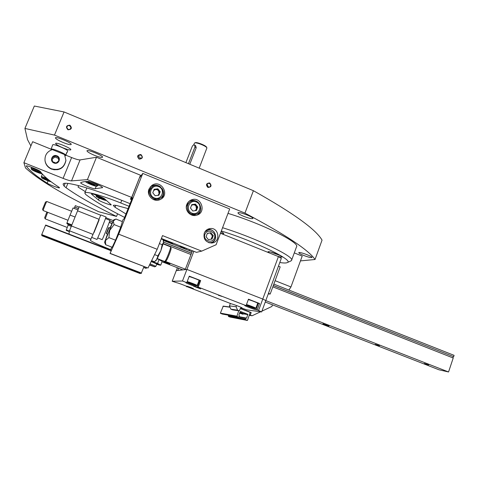 <?xml version="1.0" encoding="UTF-8"?>
<svg xmlns="http://www.w3.org/2000/svg" width="478" height="478" viewBox="0 0 478 478"><rect width="100%" height="100%" fill="white"/><g stroke="black" fill="none" stroke-linecap="round" stroke-linejoin="round"><path stroke-width="0.72" d="M300.459 260.898L315.032 259.494C308.621 249.982 285.258 234.519 244.957 213.11L54.48 135.089L24.922 128.433L27.533 139.636L30.891 145.933M315.032 259.494L322.047 240.129C316.06 229.506 293.181 213.027 253.4 190.698L64.058 111.954L34.326 106.026L24.922 128.433M244.957 213.11L253.4 190.698M209.645 182.949C206.203 183.271 205.624 184.777 207.906 187.46C211.348 187.137 211.927 185.631 209.645 182.949M140.914 154.537C137.347 154.836 136.744 156.36 139.098 159.102C142.659 158.798 143.263 157.274 140.914 154.537M69.884 125.17C66.191 125.451 65.558 126.987 67.984 129.795C71.67 129.514 72.309 127.973 69.884 125.17M54.48 135.089L64.058 111.954M63.215 147.941C58.477 145.921 55.938 144.434 55.615 143.466C55.633 141.769 71.664 148.425 70.834 149.775C70.218 150.301 67.679 149.686 63.215 147.941M63.299 142.581C58.364 140.472 55.729 138.901 55.394 137.867C55.43 136.039 72.1 142.988 71.222 144.452C70.577 145.025 67.936 144.404 63.299 142.581M94.447 155.314C89.733 153.301 87.235 151.807 86.96 150.827C87.02 149.028 103.463 155.774 102.567 157.226C101.868 157.794 99.161 157.16 94.447 155.314M243.672 216.307C239.926 214.724 238.02 213.57 237.948 212.841C238.128 211.198 253.854 217.12 252.88 218.464C251.882 219.014 248.817 218.291 243.672 216.307M303.357 255.318C300.339 254.063 298.816 253.185 298.792 252.671C298.923 251.416 312.809 256.471 311.985 257.475C310.999 257.857 308.119 257.14 303.357 255.318M69.71 125.678C68.127 125.284 67.159 125.851 66.812 127.381C68.013 130.118 69.424 130.267 71.043 127.823L69.71 125.678M140.819 158.75L139.534 156.915L137.915 156.939M140.705 155.015L138.369 155.571C137.76 158.391 138.805 159.288 141.512 158.254C142.348 156.933 142.08 155.852 140.705 155.015M208.444 187.233L207.261 184.861L206.777 184.729M209.406 183.409L207.852 183.427C206.114 185.655 206.663 186.88 209.501 187.101C211.061 185.87 211.031 184.639 209.406 183.409M199.201 168.154L206.908 147.947C206.586 146.149 195.896 141.912 194.51 143.036L193.644 144.989M188.463 163.691L194.964 146.991L196.207 147.786L195.645 145.688M196.207 147.786L189.796 164.247M206.837 147.798L206.598 147.278C206.299 145.617 196.47 141.727 195.191 142.761L194.707 142.958M179.997 247.012L180.212 245.925M194.964 146.991L194.594 145.007C193.638 144.732 192.825 145.246 192.168 146.561L185.9 162.628M139.564 177.505L131.062 199.368L131.671 199.613L130.321 199.075L131.653 197.438L87.414 179.632L71.521 180.893C70.117 180.869 67.302 180.033 63.09 178.378L23.9 162.687L25.513 167.945C38.587 179.955 62.971 194.552 98.665 211.73L116.53 216.426L117.582 213.791M128.098 208.623L116.686 205.51C114.583 205.098 113.459 205.098 113.316 205.51L115.031 207.267L125.977 213.959M131.653 197.438L140.472 175.217L96.484 157.25L80.077 159.915C78.637 159.993 75.823 159.204 71.622 157.537L65.88 155.207M87.414 179.632L96.484 157.25M58.065 169.648L53.775 169.756M51.224 149.256L32.653 141.715L23.9 162.687M91.645 194.265L98.42 200.013C100.547 201.68 111.314 205.683 111.219 204.769L105.064 199.23C104.096 197.838 91.4 192.957 91.531 194.026L91.788 193.919M87.838 181.431C84.552 181.503 82.192 181.921 80.758 182.692L80.68 182.781C80.065 183.749 94.13 189.503 95.206 188.732L102.537 187.639C103.266 186.743 90.181 181.21 87.838 181.431M26.332 166.183C29.887 170.885 36.83 176.543 47.161 183.158C49.766 184.92 59.654 188.607 59.523 187.77L58.908 187.173C49.539 181.078 43.414 175.916 40.528 171.698C39.973 170.365 26.105 164.832 26.272 166.009L26.445 165.902M130.064 203.658L122.464 200.611C91.406 188.069 62.917 180.427 63.12 184.209L64.034 186.038L66.072 187.74C77.759 196.141 94.578 205.701 116.53 216.426M121.776 200.336L120.731 202.959L129.024 206.275M120.731 202.959C102.095 195.448 84.773 190.752 84.779 193.028L85.801 194.552C94.447 201.113 107.389 208.731 124.615 217.406M78.625 185.595L78.034 187.059L85.335 191.654M67.84 183.415L66.072 187.74M122.201 221.529L122.936 219.868L124.125 218.631L132.412 197.743L131.062 199.368M110.49 250.191L111.727 247.084M139.713 177.565L142.791 173.406L118.693 234.178L110.059 253.471L111.249 250.466L45.667 225.03L41.622 234.919L141.153 273.392L41.67 235.045M161.397 238.48L196.452 252.348L201.692 251.123L216.104 244.736L229.685 208.958L142.791 173.406M118.693 234.178L157.19 249.295L162.52 235.6L201.692 251.123M204.279 233.091C203.174 238.964 205.552 242.274 211.419 243.021C221.051 242.806 219.282 226.853 209.824 228.598C207.189 229.093 205.337 230.593 204.279 233.091M186.838 204.411C184.299 210.218 190.435 217.131 196.446 215.261C207.004 212.835 201.262 195.681 191.308 199.918C189.192 200.784 187.705 202.284 186.838 204.411M149.017 189.055C146.053 195.639 154.215 202.995 160.459 199.398C170.521 194.612 160.692 178.79 151.801 185.5L149.017 189.055M146.573 267.608L146.047 268.379L143.681 267.465M157.19 249.295L148.001 268.027L110.203 253.382M148.001 268.027L110.059 253.471M146.286 268.337L143.729 267.351M161.397 198.836C164.133 195.568 164.342 192.102 162.018 188.446M160.548 186.922C157.34 184.657 154.095 184.544 150.803 186.581L150.086 187.155M197.223 215.016C199.559 213.385 200.742 211.127 200.772 208.247M196.87 201.477C194.63 200.18 192.299 199.965 189.886 200.838L189.216 201.13M211.688 243.003C214.132 241.743 215.476 239.723 215.721 236.951M214.144 232.051C212.399 230.008 210.206 229.135 207.566 229.44L207.333 229.482M209.352 242.83L210.774 242.519M206.878 230.408L205.534 230.982M154.149 189.306L157.871 188.804L160.22 191.774L158.863 195.239L155.141 195.747L152.781 192.777L154.149 189.306L157.871 188.804L160.22 191.774L158.863 195.239L155.141 195.747L152.781 192.777L154.149 189.306M154.292 197.916C147.021 195.036 151.52 183.63 158.72 186.641C165.95 189.521 161.504 200.891 154.292 197.916M153.904 198.752C148.682 195.233 148.174 191.212 152.374 186.683C159.891 181.12 168.131 194.379 159.718 198.478L156.856 199.254L153.904 198.752M149.022 194.97C148.335 192.27 148.975 189.957 150.94 188.033M160.548 197.958L158.887 199.201L153.534 199.625M153.659 190.483L155.553 189.515L157.22 189.724L158.571 190.74L159.066 193.943L159.742 192.216L157.399 189.264L153.97 189.724M158.535 195.299L159.066 193.943L157.895 195.406M159.742 192.216L160.22 191.774M157.399 189.264L157.871 188.804M191.815 204.614L195.466 204.106L197.784 207.04L196.458 210.487L192.807 211.001L190.483 208.067L191.815 204.614L195.466 204.106L197.784 207.04L196.458 210.487L192.807 211.001L190.483 208.067L191.815 204.614M191.977 213.158C184.837 210.332 189.222 198.997 196.297 201.955C203.401 204.781 199.063 216.08 191.977 213.158M191.564 213.971C185.912 211.987 185.882 203.054 191.511 201.22C199.912 197.713 204.739 212.13 195.872 214.234L191.564 213.971M186.324 206.621L187.567 204.016L189.784 202.194M196.589 213.995L194.743 214.819L191.021 214.753M191.469 205.409L193.004 204.739L194.648 204.948L195.974 205.946L196.464 209.125L197.127 207.41L194.821 204.488L191.678 204.925M195.908 210.577L196.464 209.125L195.126 210.702M197.127 207.41L197.784 207.04M194.821 204.488L195.466 204.106M140.454 273.117L140.048 273.536L41.945 235.732L42.04 235.188M144.015 266.622L141.153 273.392M204.919 234.28C207.207 228.161 216.803 232.027 214.431 238.092C212.172 244.21 202.541 240.368 204.919 234.28M213.272 235.654L211.969 239.084L208.372 239.621L206.078 236.724L207.392 233.294L210.989 232.756L213.272 235.654L212.405 235.929L211.162 239.203M204.99 231.711L208.492 229.942C216.779 228.448 218.327 242.406 209.896 242.633L208.486 242.561M207.321 233.467L210.989 232.756M210.135 233.049L212.405 235.929M114.093 224.582L109.731 230.396L108.906 237.614L105.507 240.506L105.656 244.724L112.205 247.269L115.533 240.201L120.701 227.187L122.386 221.601L115.885 219.026L113.238 221.087L114.093 224.582L120.701 227.187M165.956 260.928L166.039 260.892C167.121 260.444 171.775 248.572 171.064 248.076L170.556 246.899M164.623 261.46L164.796 261.442C166.021 260.94 171.339 247.377 170.526 246.827L163.165 243.905M105.656 244.724L104.562 242.328L113.238 221.087L109.94 227.994M108.906 237.614L115.533 240.201M106.618 233.587L107.801 234.25L110.269 228.072L108.96 227.755C108.99 226.925 108.458 227.922 107.371 230.749C104.24 239.066 111.177 221.661 107.371 230.749C106.361 233.168 106.11 234.112 106.618 233.587L108.954 227.755M107.496 234.083L104.562 242.328M160.877 250.615L157.836 255.867L157.017 259.166L160.877 250.615L163.488 242.495L162.179 244.688L160.877 250.615M155.989 260.576L157.017 259.166L154.496 261.753L151.628 260.635M161.223 238.928L163.082 239.663L163.488 242.495L163.506 241.306M157.836 255.867L154.591 254.601M162.179 244.688L159.407 243.595M45.022 160.656L45.075 161.038C45.792 164.832 47.967 167.533 51.6 169.134C59.374 170.975 64.136 168.16 65.892 160.686L65.916 160.178M52.365 149.602C47.083 151.496 44.633 155.195 45.028 160.692C45.745 164.498 47.931 167.204 51.576 168.812C59.368 170.658 64.148 167.832 65.904 160.339L64.554 154.555M53.96 163.016C58.716 164.976 61.716 157.686 56.936 155.792C52.186 153.82 49.168 161.128 53.96 163.016M54.91 155.858L58.376 157.262L58.919 160.847L55.998 163.04L52.526 161.636L51.983 158.045L54.91 155.858L54.964 157.011L52.138 159.12M58.788 160.961L58.4 158.397L54.964 157.011M58.4 158.397L58.376 157.262M180.642 246.499L184.884 248.237M260.57 311.781L252.073 315.767L250.269 315.068L251.189 312.582L240.338 308.394L239.412 310.879L232.625 309.858L230.874 309.182L229.434 305.884L230.259 303.685M294.293 252.898L302.204 256.1L290.959 286.955L288.909 290.062M275.101 280.67L290.959 286.955M272.49 304.839L271.892 306.47L261.902 311.154M239.412 310.879L237.596 310.18L230.874 309.182M237.596 310.18L236.102 306.757L229.434 305.884M236.102 306.757L236.55 305.55M252.073 315.767L249.391 315.319M250.269 315.068L249.528 314.948M251.189 312.582L250.305 312.451M228.508 315.205L228.526 316.496L230.026 317.057M238.707 310.778L236.873 316.454L238.462 317.063L239.108 316.747L239.43 315.874L238.833 315.08L240.458 311.447L247.789 314.273L246.654 318.085L245.692 318.282L245.369 319.149L245.662 319.83L247.556 320.278L250.203 312.379L240.279 308.549M223.262 306.117L220.388 313.12L222.091 314.004M239.962 312.032L242.758 313.377M239.663 312.839L242.991 314.249L239.556 313.132M239.586 313.06L241.414 313.658L239.639 312.905M239.741 312.636L242.991 314.249M93.079 184.227L94.674 185.285L92.84 184.968L87.809 182.53L93.079 184.227M93.132 184.251L92.84 184.968L89.422 183.6L89.721 182.865M85.664 181.67C85.646 180.6 97.93 185.607 96.777 186.193C96.281 186.922 85.735 182.698 85.67 181.736L85.664 181.67M91.645 182.321C95.528 183.928 97.596 185.058 97.847 185.715L97.679 185.823M48.176 179.967L49.754 180.911L48.26 180.654L43.6 178.473L48.176 179.967M48.487 180.116L48.26 180.654L45.195 179.435L45.434 178.85M51.116 181.754C49.091 181.491 41.7 178.336 41.682 177.72L41.682 177.708C42.369 177.469 44.759 178.234 48.852 180.015M41.293 176.848L41.275 176.764C41.652 176.507 43.468 177.009 46.725 178.264M38.318 171.751L40.009 172.773L38.479 172.528L33.562 170.21L38.318 171.751M38.718 171.943L38.479 172.528L35.264 171.244L35.527 170.61M41.992 173.663L42.004 173.657C41.61 174.303 31.62 170.246 31.548 169.415L31.548 169.403C31.058 168.489 39.716 171.739 41.616 173.179M31.142 168.501L31.124 168.405C32.361 168.238 35.444 169.278 40.385 171.53M31.13 168.465L31.548 169.415M103.087 198.729L104.491 199.637L102.8 199.302L98.301 197.163L103.087 198.729M103.039 198.705L102.8 199.302L99.717 198.071L99.956 197.48M106.247 200.467C105.041 200.688 96.371 197.163 96.365 196.446L96.365 196.386C98.05 196.404 101.049 197.462 105.351 199.547M95.976 195.574L98.104 195.765M51.266 149.16L51.439 149.907M65.068 155.565L65.749 155.529L66.95 152.165L65.767 155.045C64.638 153.307 52.156 148.234 51.05 149.07L52.132 146.465M67.655 151.12L67.673 151.078C68.474 149.781 52.723 143.245 52.711 144.882L52.138 146.28M65.767 155.045L51.05 149.07M51.092 149.578L51.678 149.817M64.888 155.183L65.749 155.529M235.391 239.269L254.009 246.762M277.527 256.226L278.453 256.501C280.652 257.116 281.865 257.278 282.086 256.997C281.112 255.76 277.604 254.182 271.57 252.264C269.395 251.661 268.206 251.506 268.003 251.786L269.484 252.987M221.045 231.711C222.909 232.631 223.818 233.258 223.764 233.587C223.579 233.867 222.485 233.73 220.489 233.18M209.806 228.609L207.566 229.44M221.32 230.988C255.001 241.354 294.036 260.349 287.427 262.524C286.37 263.163 283.824 263.157 279.797 262.512M228 213.385C261.777 223.567 300.375 242.782 296.521 246.803L291.586 260.289M222.569 227.707C256.322 238.181 295.201 256.943 291.556 260.379L290.57 261.102M178.617 268.218L177.75 270.476L176.268 270.65L177.386 267.74M184.651 248.847L185.04 247.831M240.996 307.33L240.834 307.772L246.851 309.864L261.621 311.931L265.798 300.572L262.775 299.049L278.417 256.584L281.321 258.365L265.798 300.572L262.775 299.049L186.916 269.419L185.195 269.616L192.419 250.753M261.621 311.931L258.568 310.473L262.775 299.049L186.916 269.419L193.841 251.314M186.265 248.315L185.876 249.331M278.417 256.584L220.46 233.258M278.447 266.18L280.174 266.873L270.19 294.042L268.236 293.946M189.652 249.659L189.264 250.675M268.451 293.355L270.19 294.042M79.067 207.117L75.321 205.636L74.21 208.402M273.84 284.105L454.1 355.351L453.658 356.678L273.338 285.474M191.499 253.155L163.548 242.119M112.509 221.965L109.767 220.884M78.47 208.522L74.741 207.052M192.031 251.769L163.327 240.422M113.155 220.591L105.805 217.687M453.658 356.678L273.314 285.539M191.475 253.221L163.536 242.191M112.479 222.031L109.749 220.95M78.44 208.587L74.729 207.123M453.329 356.618L452.905 357.885M265.786 300.602L448.555 371.974L453.216 358.004L272.836 286.848M190.967 254.547L163.243 243.613M111.894 223.357L109.271 222.318M185.356 269.198L165.125 261.299M424.243 363.501L428.658 364.893L424.243 363.501M375.218 344.369L379.454 345.702L375.218 344.369M324.962 324.759L329.019 326.032L322.931 323.797L324.962 324.759M166.356 262.864L169.905 263.976C170.15 263.748 163.578 261.245 163.643 261.586L166.356 262.864M68.031 224.086L67.918 225.036L71.222 226.327M448.555 371.974L439.043 369.811L265.266 302.018M182.883 269.885L162.048 261.753M71.377 225.939L93.037 234.393L100.661 215.202L79.228 206.729L69.483 230.808L68.969 234.071M90.348 240.243L90.348 240.243C91.453 241.563 98.241 244.694 110.717 249.63M109.229 222.431L111.792 223.584M93.037 234.393L90.366 240.207M77.502 210.804L99.083 219.312M69.483 230.808L91.047 239.191M74.992 217L70.063 215.064L73.056 207.948L77.902 209.86M70.063 215.064L66.962 222.969L71.814 224.863M66.962 222.969L66.896 223.644L71.569 225.467M68.169 225.132L66.299 229.894L69.435 231.113M66.299 229.894L66.245 230.426L69.352 231.633M43.163 210.553L43.145 210.541C42.912 210.236 46.635 201.119 46.82 201.507L71.652 211.288M46.784 201.525L45.494 202.057L42.566 209.239L43.14 210.535L68.019 220.274M94.011 232.601L99.101 219.934M93.897 232.559L98.988 219.892M92.051 237.53L96.998 239.436C97.41 239.233 106.755 215.883 105.991 216.964L101.097 215.028M97.721 237.93L102.161 239.645C102.603 239.46 110.615 219.42 109.886 220.316L105.489 218.577M45.195 218.882L47.681 212.322M46.892 212.011L44.669 217.723L45.183 218.87L67.249 227.468M149.626 264.71L154.693 266.838L149.471 265.027M150.062 263.82L155.852 266.33M163.285 240.285L166.523 241.683M161.259 238.839C166.44 240.864 169.367 242.274 170.031 243.069M161.337 238.636C167.975 241.235 171.602 243.003 172.223 243.935M167.378 240.846C170.843 242.418 172.576 243.427 172.576 243.87L172.522 243.935M161.116 260.402L158.469 259.058M156.76 258.395L162.203 261.346L160.722 265.171L157.585 263.438L151.335 261.239M159.437 265.039L160.716 265.171L159.461 265.033C159.323 264.603 156.593 263.378 151.269 261.364M159.084 259.578L157.585 263.438M154.693 266.838L155.882 266.312L156.796 263.958L151.185 261.538M156.659 264.31L159.461 265.033M172.194 281.249L176.268 270.65L186.916 269.419L182.482 280.998L172.194 281.249L176.824 282.767C177.487 282.647 187.848 286.603 187.442 286.824L231.615 303.936C232.666 303.984 242.46 307.713 242.029 307.898L240.834 307.772M186.779 286.418L186.623 286.824M221.834 296.384L218.392 295.261L221.834 296.384M210.117 295.476L206.962 294.436L210.117 295.476M199.087 280.484L200.676 280.592L189.27 276.153L186.779 282.665L182.482 280.998M200.676 280.592L198.209 287.093L246.074 305.639L244.748 305.514C244.312 305.753 254.601 309.666 255.939 309.774L257.182 309.941L259.554 303.506L248.464 299.192L246.074 305.639M258.568 310.473L257.182 309.941M197.737 287.589L193.572 286.232L200.67 288.909L197.737 287.589M190.668 287.403L186.749 286.113L193.476 288.652L190.668 287.403M186.779 282.665L185.9 282.695C185.494 282.97 196.422 287.153 197.324 287.069L198.209 287.093M257.708 303.261L259.554 303.506M193.524 284.631L189.437 283.209L193.524 284.631M187.525 282.45C188.165 282.349 196.852 285.677 196.386 285.844C196.374 286.197 187.268 282.755 187.472 282.474L187.525 282.45M187.167 281.656L187.179 281.65C187.878 281.53 197.581 285.247 197.187 285.48L197.151 285.497M199.087 280.413L199.009 280.245C199.248 279.923 189.981 276.374 189.3 276.529L189.103 276.619C189.802 276.463 199.35 280.114 199.099 280.443L197.187 285.48L196.386 285.844M252.408 307.456L248.231 306.004L252.408 307.456M246.415 305.269C247.395 305.317 255.575 308.435 255.097 308.579C255.049 308.908 246.056 305.544 246.29 305.287L246.415 305.269M246.475 304.564C248.566 305.048 256.274 308.041 255.879 308.214L255.855 308.232M248.321 299.581C250.394 300.023 257.983 302.974 257.72 303.225L255.879 308.214L255.097 308.579M248.369 299.455C250.143 299.784 257.893 302.771 257.63 303.034L257.702 303.195M278.28 254.678L272.388 252.504M279.941 255.449L270.632 252.014M275.471 253.549L275.352 253.866M221.649 232.015L220.973 231.896M180.385 247.162L180.774 246.146L180.385 247.162M115.031 207.267L115.796 205.349M71.521 180.893L80.077 159.915M63.09 178.378L71.622 157.537M65.145 183.307L64.034 186.038M48.105 180.857L47.161 183.158M96.221 186.229L95.206 188.732M102.31 187.245L102.089 187.788M99.185 198.107L98.42 200.013M111.135 250.765L45.535 225.311M141.5 273.058L41.735 234.596M141.357 273.362L41.622 234.919M140.245 273.512L41.897 235.612M247.228 320.433L229.954 317.045L247.234 320.433M230.026 307.229L222.957 306.255M236.724 316.113L220.388 313.12M236.873 316.454L220.525 313.431M238.444 317.057L221.953 313.974M247.789 314.273L242.8 313.466M247.939 314.614L242.949 313.795M240.093 313.329L239.52 313.233M246.654 318.085L239.125 316.699M239.066 316.836L245.943 318.109L239.066 316.842M245.692 318.282L238.886 317.016M245.369 319.149L228.257 315.88M245.662 319.83L228.526 316.496M251.96 245.937L237.452 240.099M258.299 303.381L255.939 309.774M199.78 280.61L197.324 287.069M138.058 156.079L138.369 155.571M207.303 183.803L207.852 183.427M195.669 145.7L194.719 145.091M86.847 187.92L84.821 192.927M150.803 186.581L151.801 185.5M189.886 200.838L191.308 199.918M159.718 198.478L158.887 199.201M195.872 214.234L194.743 214.819M140.054 273.536L41.945 235.732M111.243 250.478L45.667 225.03M209.896 242.633L209.262 242.812M166.039 260.892L164.796 261.442M164.683 261.484L157.322 258.61M113.513 220.017L114.905 219.432M156.139 260.456L155.458 261.006M65.892 160.686L65.904 160.339M45.075 161.038L45.028 160.692M229.936 307.025L223.244 306.111M238.462 317.063L221.971 313.986M242.633 313.096L243.057 314.034M96.777 186.193L97.805 185.775M97.847 185.715L98.175 184.896M41.682 177.72L41.281 176.818M41.287 176.741L42.381 174.088M31.136 168.376L31.59 167.288M96.365 196.446L95.959 195.532M95.959 195.454L96.132 195.036M67.673 151.078L67.081 152.512M287.427 262.524L291.132 260.851M172.576 243.87L172.899 243.033M187.472 282.474L187.137 281.733"/></g></svg>
